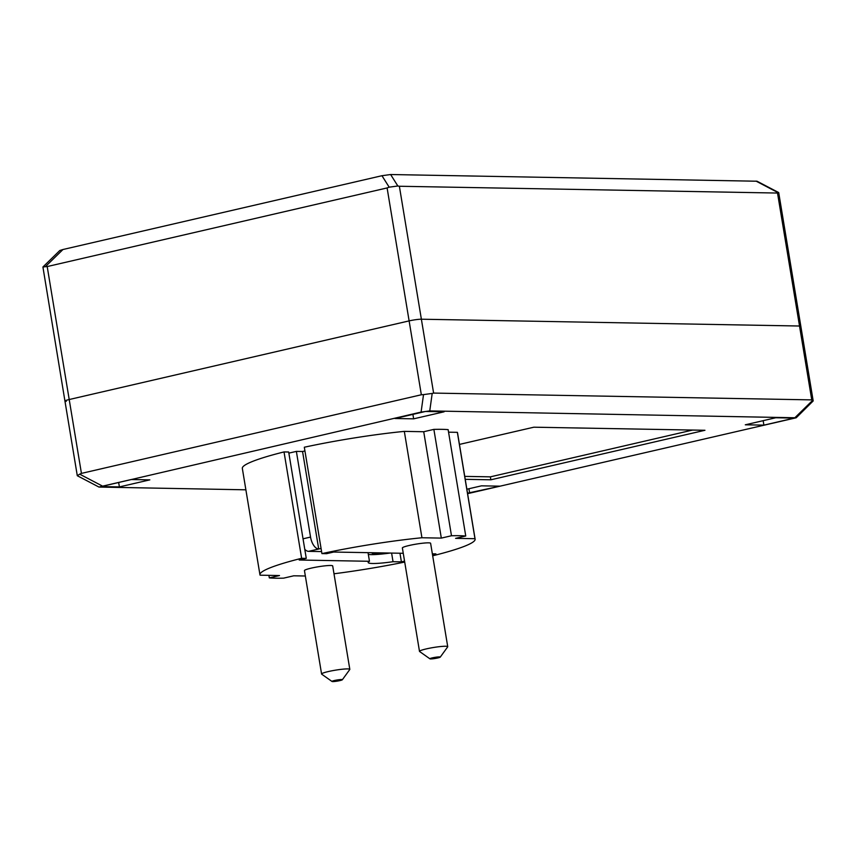 <?xml version="1.0" encoding="UTF-8"?>
<svg xmlns="http://www.w3.org/2000/svg" width="856" height="856" viewBox="0 0 856 856"><rect width="100%" height="100%" fill="white"/><g stroke="black" fill="none" stroke-linecap="round" stroke-linejoin="round"><path stroke-width="1.28" d="M459.447 444.414L533.844 427.198L704.948 430.279L490.852 479.799L465.225 479.339M490.852 479.799L490.37 476.846L464.744 476.385M692.643 430.054L490.37 476.846M321.589 551.585L308.556 551.35L318.71 549.006A12.048 6.067 -103 0 1 310.546 537.076L296.369 451.39L302.564 451.497L318.71 549.006L321.075 548.461M308.556 551.35A12.048 6.067 -103 0 1 304.779 549.285M390.069 553.051A30.73 3.317 -9.4 0 1 368.337 554.421M371.772 552.73A25.605 2.761 170.6 0 0 371.772 552.826A25.605 2.761 170.6 0 0 385.895 552.976M304.929 450.952L302.564 451.497M288.857 453.124L296.369 451.39M440.262 657.108L447.677 646.879A14.306 1.541 170.6 0 0 447.731 646.697A14.306 1.541 170.6 0 0 440.412 646.558A14.306 1.541 170.6 0 0 426.256 648.912A14.306 1.541 170.6 0 0 419.494 651.373A14.306 1.541 170.6 0 0 419.611 651.523L429.915 658.82A5.275 0.567 -9.4 0 1 432.366 657.857A5.275 0.567 -9.4 0 1 437.833 656.969A5.275 0.567 -9.4 0 1 440.262 657.108A5.275 0.567 -9.4 0 1 435.169 658.467A5.275 0.567 -9.4 0 1 429.915 658.82M419.494 651.373L402.374 547.958A14.306 1.541 -9.4 0 1 409.136 545.497A14.306 1.541 -9.4 0 1 423.292 543.143A14.306 1.541 -9.4 0 1 430.611 543.282L447.731 646.697M342.346 679.76L349.762 669.531A14.306 1.541 170.6 0 0 349.815 669.349A14.306 1.541 170.6 0 0 342.496 669.21A14.306 1.541 170.6 0 0 328.34 671.553A14.306 1.541 170.6 0 0 321.589 674.025A14.306 1.541 170.6 0 0 321.695 674.175L332.01 681.472A5.275 0.567 -9.4 0 1 334.461 680.509A5.275 0.567 -9.4 0 1 339.918 679.611A5.275 0.567 -9.4 0 1 342.346 679.76A5.275 0.567 -9.4 0 1 337.264 681.119A5.275 0.567 -9.4 0 1 332.01 681.472M321.589 674.025L304.458 570.61A14.306 1.541 -9.4 0 1 311.22 568.138A14.306 1.541 -9.4 0 1 325.376 565.795A14.306 1.541 -9.4 0 1 332.695 565.934L349.815 669.349M391.609 553.083L393.032 561.707A30.73 3.317 -9.4 0 1 368.187 562.52A30.73 3.317 -9.4 0 1 369.471 561.29L368.037 552.655M432.355 553.811L435.897 553.875L432.494 554.667M399.966 553.233L401.4 561.857L393.032 561.707M369.471 561.29L299.183 560.017L306.277 558.38L301.633 558.294A109.054 11.781 170.6 0 0 259.946 574.761A109.054 11.781 170.6 0 0 260.096 575.189L279.495 575.542L269.33 577.896A109.054 11.781 170.6 0 0 283.582 578.153L293.747 575.799L305.357 576.002M334 573.777A109.054 11.781 170.6 0 0 404.706 562.071M404.556 561.129L401.4 561.857M259.946 574.761L242.334 468.393A109.054 11.781 -9.4 0 1 284.021 451.925L301.633 558.294M284.021 451.925L288.675 452.011L306.277 558.38M404.321 431.381L423.72 431.734L441.322 538.103L421.933 537.75L404.321 431.381A109.054 11.781 -9.4 0 0 304.319 447.228L321.92 553.597L326.575 553.682L333.68 552.045L403.262 553.286M421.933 537.75A109.054 11.781 170.6 0 0 321.92 553.597M423.72 431.734L433.874 429.38L451.487 535.749L441.322 538.103M433.874 429.38A109.054 11.781 -9.4 0 1 448.137 429.637L465.75 536.006A109.054 11.781 170.6 0 0 451.487 535.749M448.555 432.184L457.361 432.334L474.973 538.702L455.585 538.36L465.75 536.006M457.361 432.334A109.054 11.781 -9.4 0 1 457.521 432.772L475.123 539.141A109.054 11.781 170.6 0 0 474.973 538.702M432.644 555.587L433.446 555.608A109.054 11.781 170.6 0 0 475.123 539.141M268.902 575.35L269.33 577.896M119.391 486.914L100.794 486.572L131.236 479.531L149.832 479.863L119.391 486.914L118.652 482.442M395.044 418.509L425.475 411.458L444.082 411.8L413.641 418.841L395.044 418.509M413.641 418.841L412.902 414.368M763.894 425.132L745.298 424.801L775.739 417.76L794.336 418.092L763.894 425.132L763.156 420.671M466.862 489.215L481.489 485.834L500.097 486.165L467.515 493.174M469.655 493.206L468.917 488.744M245.886 489.814L98.964 487.064L421.088 412.089L429.755 410.912L432.194 393.428L433.607 393.086L421.377 319.213A9.041 0.974 170.6 0 0 409.115 320.893L69.208 399.527A9.041 0.974 170.6 0 0 64.949 401.09A9.041 0.974 -9.4 0 1 69.208 399.527L409.115 320.893A9.041 0.974 -9.4 0 1 421.377 319.213L799.536 326.018L421.377 319.213L399.367 186.255L397.847 185.987L390.625 174.528L381.958 175.715L62.959 249.513L59.802 250.508L42.918 266.997L45.336 266.719L62.959 249.513M390.625 174.528L757.036 181.226L778.703 192.568L800.842 326.296A9.041 0.974 170.6 0 0 799.536 326.018A9.041 0.974 -9.4 0 1 800.842 326.296L813.189 400.94L796.198 417.781L467.601 493.666M432.194 393.428L423.527 394.605L421.088 412.089M421.345 394.766L81.438 473.389L69.208 399.527L47.198 266.558L387.105 187.935L421.345 394.766L423.527 394.605M102.089 485.887L79.683 474.16L81.438 473.389M778.703 192.568L777.515 193.049L811.755 399.88L813.189 400.94M429.755 410.912L796.198 417.781M79.683 474.16L77.297 475.722L98.964 487.064M811.755 399.88L433.607 393.086M66.254 401.368A9.041 0.974 -9.4 0 1 64.949 401.09L77.297 475.722M64.949 401.09L42.918 266.997M47.198 266.558L45.336 266.719M381.958 175.715L389.18 187.175L387.105 187.935M399.367 186.255L777.515 193.049M389.18 187.175L397.847 185.987M310.546 537.076L303.045 538.809M812.751 400.266L795.138 417.482M756.009 181.097L778.414 192.835"/></g></svg>
